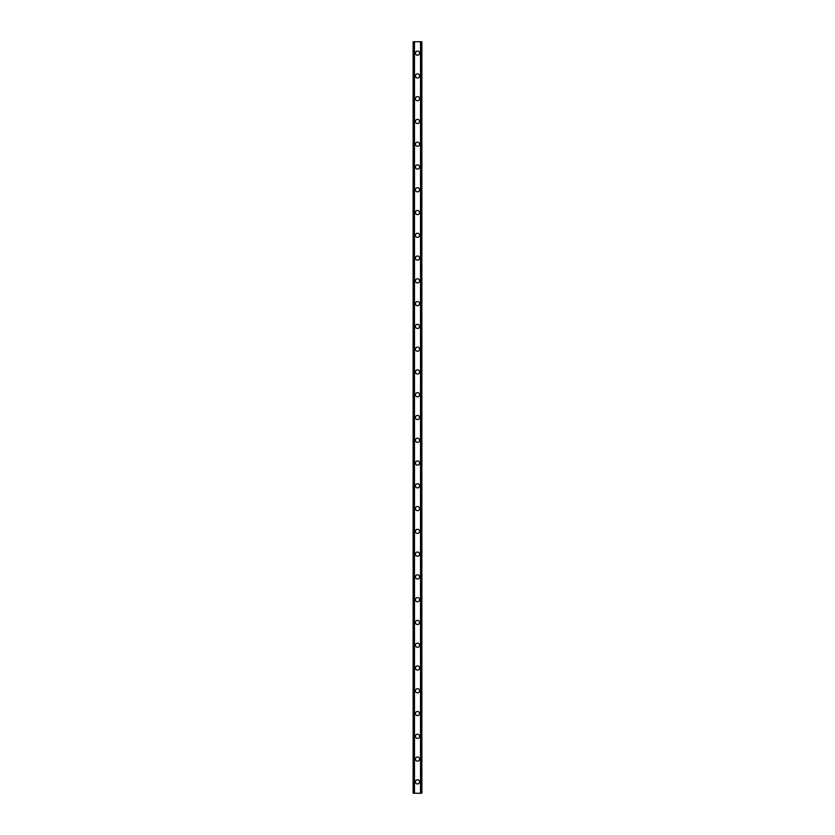 <?xml version="1.0" encoding="UTF-8"?>
<svg xmlns="http://www.w3.org/2000/svg" width="835" height="835" viewBox="0 0 835 835"><rect width="100%" height="100%" fill="white"/><g stroke="black" fill="none" stroke-linecap="round" stroke-linejoin="round"><path stroke-width="1.25" d="M415.412 781.863A2.087 2.087 0 0 1 417.5 779.775A2.087 2.087 0 0 1 419.587 781.863A2.087 2.087 0 0 1 417.5 783.95A2.087 2.087 0 0 1 415.412 781.863M415.412 759.088A2.087 2.087 0 0 1 417.5 757.001A2.087 2.087 0 0 1 419.587 759.088A2.087 2.087 0 0 1 417.5 761.176A2.087 2.087 0 0 1 415.412 759.088M415.412 736.313A2.087 2.087 0 0 1 417.5 734.226A2.087 2.087 0 0 1 419.587 736.313A2.087 2.087 0 0 1 417.5 738.401A2.087 2.087 0 0 1 415.412 736.313M415.412 713.549A2.087 2.087 0 0 1 417.5 711.462A2.087 2.087 0 0 1 419.587 713.549A2.087 2.087 0 0 1 417.5 715.637A2.087 2.087 0 0 1 415.412 713.549M415.412 690.775A2.087 2.087 0 0 1 417.5 688.687A2.087 2.087 0 0 1 419.587 690.775A2.087 2.087 0 0 1 417.5 692.862A2.087 2.087 0 0 1 415.412 690.775M415.412 668A2.087 2.087 0 0 1 417.5 665.913A2.087 2.087 0 0 1 419.587 668A2.087 2.087 0 0 1 417.5 670.087A2.087 2.087 0 0 1 415.412 668M415.412 645.225A2.087 2.087 0 0 1 417.5 643.138A2.087 2.087 0 0 1 419.587 645.225A2.087 2.087 0 0 1 417.5 647.313A2.087 2.087 0 0 1 415.412 645.225M415.412 622.451A2.087 2.087 0 0 1 417.5 620.363A2.087 2.087 0 0 1 419.587 622.451A2.087 2.087 0 0 1 417.5 624.538A2.087 2.087 0 0 1 415.412 622.451M415.412 599.687A2.087 2.087 0 0 1 417.5 597.599A2.087 2.087 0 0 1 419.587 599.687A2.087 2.087 0 0 1 417.5 601.774A2.087 2.087 0 0 1 415.412 599.687M415.412 576.912A2.087 2.087 0 0 1 417.5 574.824A2.087 2.087 0 0 1 419.587 576.912A2.087 2.087 0 0 1 417.5 578.999A2.087 2.087 0 0 1 415.412 576.912M415.412 554.137A2.087 2.087 0 0 1 417.5 552.05A2.087 2.087 0 0 1 419.587 554.137A2.087 2.087 0 0 1 417.5 556.225A2.087 2.087 0 0 1 415.412 554.137M415.412 531.363A2.087 2.087 0 0 1 417.5 529.275A2.087 2.087 0 0 1 419.587 531.363A2.087 2.087 0 0 1 417.5 533.45A2.087 2.087 0 0 1 415.412 531.363M415.412 508.588A2.087 2.087 0 0 1 417.5 506.501A2.087 2.087 0 0 1 419.587 508.588A2.087 2.087 0 0 1 417.5 510.676A2.087 2.087 0 0 1 415.412 508.588M415.412 485.813A2.087 2.087 0 0 1 417.5 483.726A2.087 2.087 0 0 1 419.587 485.813A2.087 2.087 0 0 1 417.5 487.901A2.087 2.087 0 0 1 415.412 485.813M415.412 463.049A2.087 2.087 0 0 1 417.5 460.962A2.087 2.087 0 0 1 419.587 463.049A2.087 2.087 0 0 1 417.5 465.137A2.087 2.087 0 0 1 415.412 463.049M415.412 440.275A2.087 2.087 0 0 1 417.5 438.187A2.087 2.087 0 0 1 419.587 440.275A2.087 2.087 0 0 1 417.5 442.362A2.087 2.087 0 0 1 415.412 440.275M415.412 417.5A2.087 2.087 0 0 1 417.5 415.412A2.087 2.087 0 0 1 419.587 417.5A2.087 2.087 0 0 1 417.5 419.587A2.087 2.087 0 0 1 415.412 417.5M415.412 394.725A2.087 2.087 0 0 1 417.5 392.638A2.087 2.087 0 0 1 419.587 394.725A2.087 2.087 0 0 1 417.5 396.813A2.087 2.087 0 0 1 415.412 394.725M415.412 371.951A2.087 2.087 0 0 1 417.5 369.863A2.087 2.087 0 0 1 419.587 371.951A2.087 2.087 0 0 1 417.5 374.038A2.087 2.087 0 0 1 415.412 371.951M415.412 349.187A2.087 2.087 0 0 1 417.5 347.099A2.087 2.087 0 0 1 419.587 349.187A2.087 2.087 0 0 1 417.5 351.274A2.087 2.087 0 0 1 415.412 349.187M415.412 326.412A2.087 2.087 0 0 1 417.5 324.324A2.087 2.087 0 0 1 419.587 326.412A2.087 2.087 0 0 1 417.5 328.499A2.087 2.087 0 0 1 415.412 326.412M415.412 303.637A2.087 2.087 0 0 1 417.5 301.55A2.087 2.087 0 0 1 419.587 303.637A2.087 2.087 0 0 1 417.5 305.725A2.087 2.087 0 0 1 415.412 303.637M415.412 280.863A2.087 2.087 0 0 1 417.5 278.775A2.087 2.087 0 0 1 419.587 280.863A2.087 2.087 0 0 1 417.5 282.95A2.087 2.087 0 0 1 415.412 280.863M415.412 258.088A2.087 2.087 0 0 1 417.5 256.001A2.087 2.087 0 0 1 419.587 258.088A2.087 2.087 0 0 1 417.5 260.176A2.087 2.087 0 0 1 415.412 258.088M415.412 235.313A2.087 2.087 0 0 1 417.5 233.226A2.087 2.087 0 0 1 419.587 235.313A2.087 2.087 0 0 1 417.5 237.401A2.087 2.087 0 0 1 415.412 235.313M415.412 212.549A2.087 2.087 0 0 1 417.5 210.462A2.087 2.087 0 0 1 419.587 212.549A2.087 2.087 0 0 1 417.5 214.637A2.087 2.087 0 0 1 415.412 212.549M415.412 189.775A2.087 2.087 0 0 1 417.5 187.687A2.087 2.087 0 0 1 419.587 189.775A2.087 2.087 0 0 1 417.5 191.862A2.087 2.087 0 0 1 415.412 189.775M415.412 167A2.087 2.087 0 0 1 417.5 164.912A2.087 2.087 0 0 1 419.587 167A2.087 2.087 0 0 1 417.5 169.088A2.087 2.087 0 0 1 415.412 167M415.412 144.225A2.087 2.087 0 0 1 417.5 142.138A2.087 2.087 0 0 1 419.587 144.225A2.087 2.087 0 0 1 417.5 146.313A2.087 2.087 0 0 1 415.412 144.225M415.412 121.451A2.087 2.087 0 0 1 417.5 119.363A2.087 2.087 0 0 1 419.587 121.451A2.087 2.087 0 0 1 417.5 123.538A2.087 2.087 0 0 1 415.412 121.451M415.412 98.687A2.087 2.087 0 0 1 417.5 96.599A2.087 2.087 0 0 1 419.587 98.687A2.087 2.087 0 0 1 417.5 100.774A2.087 2.087 0 0 1 415.412 98.687M415.412 75.912A2.087 2.087 0 0 1 417.5 73.824A2.087 2.087 0 0 1 419.587 75.912A2.087 2.087 0 0 1 417.5 77.999A2.087 2.087 0 0 1 415.412 75.912M415.412 53.137A2.087 2.087 0 0 1 417.5 51.05A2.087 2.087 0 0 1 419.587 53.137A2.087 2.087 0 0 1 417.5 55.225A2.087 2.087 0 0 1 415.412 53.137M421.696 41.75L413.137 41.75L413.137 793.25L421.863 793.25L421.863 41.75L421.696 793.25M413.137 41.75L413.137 793.25L413.137 41.75M414.484 41.75L414.484 793.25M420.516 41.75L420.516 793.25M421.863 41.75L421.863 793.25L421.863 41.75M413.304 41.75L413.304 793.25L413.304 41.75M413.983 41.75L413.983 793.25M414.035 41.75L414.035 793.25M414.369 41.75L414.369 793.25M420.631 41.75L420.631 793.25M420.965 41.75L420.965 793.25M421.017 41.75L421.017 793.25"/></g></svg>

